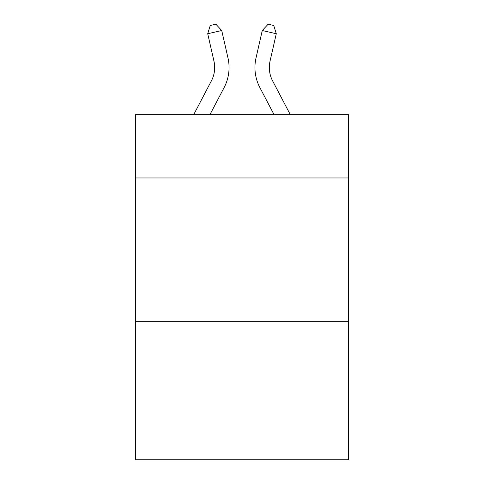 <?xml version="1.0" encoding="UTF-8"?>
<svg xmlns="http://www.w3.org/2000/svg" width="484" height="484" viewBox="0 0 484 484"><rect width="100%" height="100%" fill="white"/><g stroke="black" fill="none" stroke-linecap="round" stroke-linejoin="round"><path stroke-width="0.73" d="M348.407 177.967L348.407 114.696L135.593 114.696L135.593 177.967L348.407 177.967L348.407 459.8L135.593 459.8L135.593 177.967M348.407 321.757L135.593 321.757M193.679 114.696L211.393 80.876A28.762 28.762 -28.3 0 0 213.958 61.141L207.715 33.729L210.256 25.477L215.864 24.2L221.732 30.534L227.982 57.947A43.136 43.136 142.2 0 1 224.134 87.55L209.911 114.696L224.134 87.55M290.321 114.696L272.607 80.876A28.762 28.762 28.3 0 1 270.042 61.141L276.285 33.729L262.267 30.534L256.018 57.947A43.136 43.136 -142.2 0 0 259.866 87.55L274.089 114.696L259.866 87.55M211.393 80.876A28.762 28.762 -37.8 0 0 213.958 61.141A28.762 28.762 -37.8 0 1 211.393 80.876A28.762 28.762 -37.8 0 0 213.958 61.141A28.762 28.762 -37.8 0 1 211.393 80.876A28.762 28.762 -37.8 0 0 213.958 61.141A28.762 28.762 -37.8 0 1 211.393 80.876A28.762 28.762 -37.8 0 0 213.958 61.141A28.762 28.762 -37.8 0 1 211.393 80.876A28.762 28.762 -37.8 0 0 213.958 61.141A28.762 28.762 -37.8 0 1 211.393 80.876A28.762 28.762 -37.8 0 0 213.958 61.141A28.762 28.762 -37.8 0 1 211.393 80.876A28.762 28.762 -37.8 0 0 213.958 61.141A28.762 28.762 -37.8 0 1 211.393 80.876A28.762 28.762 -37.8 0 0 213.958 61.141A28.762 28.762 -37.8 0 1 211.393 80.876A28.762 28.762 -37.8 0 0 213.958 61.141A28.762 28.762 -37.8 0 1 211.393 80.876A28.762 28.762 -37.8 0 0 213.958 61.141A28.762 28.762 -37.8 0 1 211.393 80.876A28.762 28.762 -37.8 0 0 213.958 61.141A28.762 28.762 -37.8 0 1 211.393 80.876A28.762 28.762 -37.8 0 0 213.958 61.141A28.762 28.762 -37.8 0 1 211.393 80.876A28.762 28.762 -37.8 0 0 213.958 61.141A28.762 28.762 -37.8 0 1 211.393 80.876A28.762 28.762 -37.8 0 0 213.958 61.141A28.762 28.762 -37.8 0 1 211.393 80.876A28.762 28.762 -37.8 0 0 213.958 61.141A28.762 28.762 -37.8 0 1 211.393 80.876A28.762 28.762 -37.8 0 0 213.958 61.141A28.762 28.762 -37.8 0 1 211.393 80.876A28.762 28.762 -37.8 0 0 213.958 61.141A28.762 28.762 -37.8 0 1 211.393 80.876A28.762 28.762 -37.8 0 0 213.958 61.141A28.762 28.762 -37.8 0 1 211.393 80.876A28.762 28.762 -37.8 0 0 213.958 61.141A28.762 28.762 -37.8 0 1 211.393 80.876A28.762 28.762 -37.8 0 0 213.958 61.141A28.762 28.762 -37.8 0 1 211.393 80.876A28.762 28.762 -37.8 0 0 213.958 61.141A28.762 28.762 -37.8 0 1 211.393 80.876A28.762 28.762 -37.8 0 0 213.958 61.141M207.715 33.729L221.732 30.534L227.982 57.947M272.607 80.876A28.762 28.762 37.8 0 1 270.042 61.141A28.762 28.762 37.8 0 0 272.607 80.876A28.762 28.762 37.8 0 1 270.042 61.141A28.762 28.762 37.8 0 0 272.607 80.876A28.762 28.762 37.8 0 1 270.042 61.141A28.762 28.762 37.8 0 0 272.607 80.876A28.762 28.762 37.8 0 1 270.042 61.141A28.762 28.762 37.8 0 0 272.607 80.876A28.762 28.762 37.8 0 1 270.042 61.141A28.762 28.762 37.8 0 0 272.607 80.876A28.762 28.762 37.8 0 1 270.042 61.141A28.762 28.762 37.8 0 0 272.607 80.876A28.762 28.762 37.8 0 1 270.042 61.141A28.762 28.762 37.8 0 0 272.607 80.876A28.762 28.762 37.8 0 1 270.042 61.141A28.762 28.762 37.8 0 0 272.607 80.876A28.762 28.762 37.8 0 1 270.042 61.141A28.762 28.762 37.8 0 0 272.607 80.876A28.762 28.762 37.8 0 1 270.042 61.141A28.762 28.762 37.8 0 0 272.607 80.876A28.762 28.762 37.8 0 1 270.042 61.141A28.762 28.762 37.8 0 0 272.607 80.876A28.762 28.762 37.8 0 1 270.042 61.141A28.762 28.762 37.8 0 0 272.607 80.876A28.762 28.762 37.8 0 1 270.042 61.141A28.762 28.762 37.8 0 0 272.607 80.876A28.762 28.762 37.8 0 1 270.042 61.141A28.762 28.762 37.8 0 0 272.607 80.876A28.762 28.762 37.8 0 1 270.042 61.141A28.762 28.762 37.8 0 0 272.607 80.876A28.762 28.762 37.8 0 1 270.042 61.141A28.762 28.762 37.8 0 0 272.607 80.876A28.762 28.762 37.8 0 1 270.042 61.141A28.762 28.762 37.8 0 0 272.607 80.876A28.762 28.762 37.8 0 1 270.042 61.141A28.762 28.762 37.8 0 0 272.607 80.876A28.762 28.762 37.8 0 1 270.042 61.141A28.762 28.762 37.8 0 0 272.607 80.876A28.762 28.762 37.8 0 1 270.042 61.141A28.762 28.762 37.8 0 0 272.607 80.876A28.762 28.762 37.8 0 1 270.042 61.141A28.762 28.762 37.8 0 0 272.607 80.876A28.762 28.762 37.8 0 1 270.042 61.141M276.285 33.729L273.744 25.477L268.136 24.2L262.267 30.534L256.018 57.947"/></g></svg>
